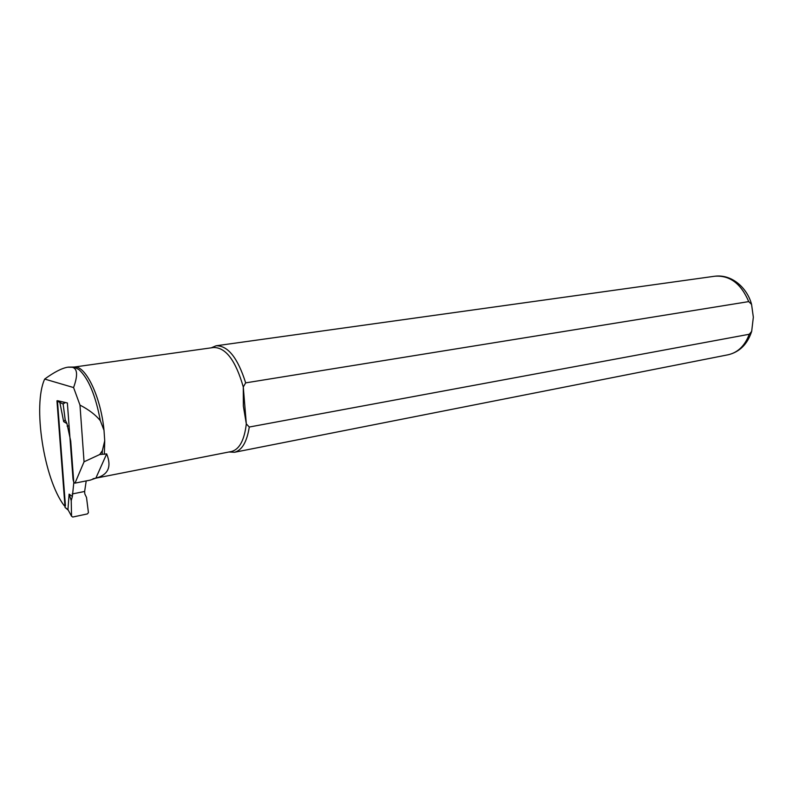 <?xml version="1.0" encoding="UTF-8"?>
<svg xmlns="http://www.w3.org/2000/svg" width="793" height="793" viewBox="0 0 793 793"><rect width="100%" height="100%" fill="white"/><g stroke="black" fill="none" stroke-linecap="round" stroke-linejoin="round"><path stroke-width="1.19" d="M68.208 510.087L65.066 507.461L56.957 400.822L59.852 402.438L60.149 401.298M66.949 423.591L65.195 419.874L63.668 421.658L66.949 423.591L70.716 441.047L73.799 482.669L72.381 496.448L71.231 500.591L71.548 516.223L72.758 517.036L87.399 513.914L88.429 512.635L86.516 497.449L84.821 493.92L84.643 491.462L86.209 480.915M72.203 493.97L84.643 491.462M72.381 496.448L69.11 494.138L67.95 509.572L71.548 516.223M71.231 500.591L69.11 494.138M63.668 421.658L59.852 402.438M67.95 509.612L68.287 510.216M63.143 403.964L65.383 402.507M65.195 419.874L63.143 404.043M67.147 426.138L69.07 425.811M73.58 387.559L44.686 379.064C54.152 372.155 61.834 368.2 67.722 367.199L72.431 367.288C77.526 368.765 77.902 375.515 73.58 387.559L79.984 405.094L84.048 461.804L74.998 483.125L90.303 480.102L95.854 478.149C108.245 474.868 111.853 466.78 106.668 453.893L95.854 478.149M106.668 453.893L99.71 454.528L102.376 450.652L104.716 440.779L104.012 430.312L100.334 420.716C95.656 395.608 88.568 378.598 79.072 369.697L74.235 367.04L68.317 367.119M84.048 461.804L99.71 454.528M102.168 454.072L102.376 450.652M74.998 483.125L74.948 483.135C73.997 482.907 73.343 481.46 72.996 478.803L67.375 402.963L57.443 400.673L65.422 505.666L65.085 506.469L63.936 505.28C43.853 478.714 32.543 405.183 44.686 379.064M100.334 420.716C95.814 415.017 89.024 409.812 79.984 405.094M228.919 451.99L234.54 452.268C242.014 450.295 246.93 441.879 249.28 427.031L749.256 334.259L751.675 331.385L753.34 317.21L751.566 304.403L748.721 301.608L245.671 382.87L243.282 386.984C235.68 360.547 225.787 347.393 213.604 347.503L72.431 367.288M245.671 382.87C237.731 357.821 227.869 345.461 216.073 345.788L211.245 347.83M231.269 451.534L231.635 451.465C239.466 449.304 244.363 440.115 246.316 423.898L249.28 427.031M243.282 386.984L243.352 406.095L246.316 423.898L243.282 386.984M65.066 507.461L67.95 509.572M64.213 402.685L62.528 401.853M59.842 402.388L63.143 404.063M104.012 430.312C100.889 396.837 85.416 364.899 74.264 367.05M93.019 478.744L93.594 478.595M104.369 454.33L104.716 440.779M727.865 354.818L728.361 354.729C738.015 352.439 744.974 345.619 749.256 334.259M748.721 301.608C741.078 283.587 729.758 275.131 714.751 276.232L216.469 345.738M93.415 478.635L231.635 451.465M74.314 367.06L79.072 369.697M751.675 331.385C747.492 344.112 739.72 351.894 728.361 354.729L234.54 452.268M751.556 304.393C747.789 289.296 732.91 273.902 714.751 276.232M90.253 480.122L74.948 483.135"/></g></svg>
